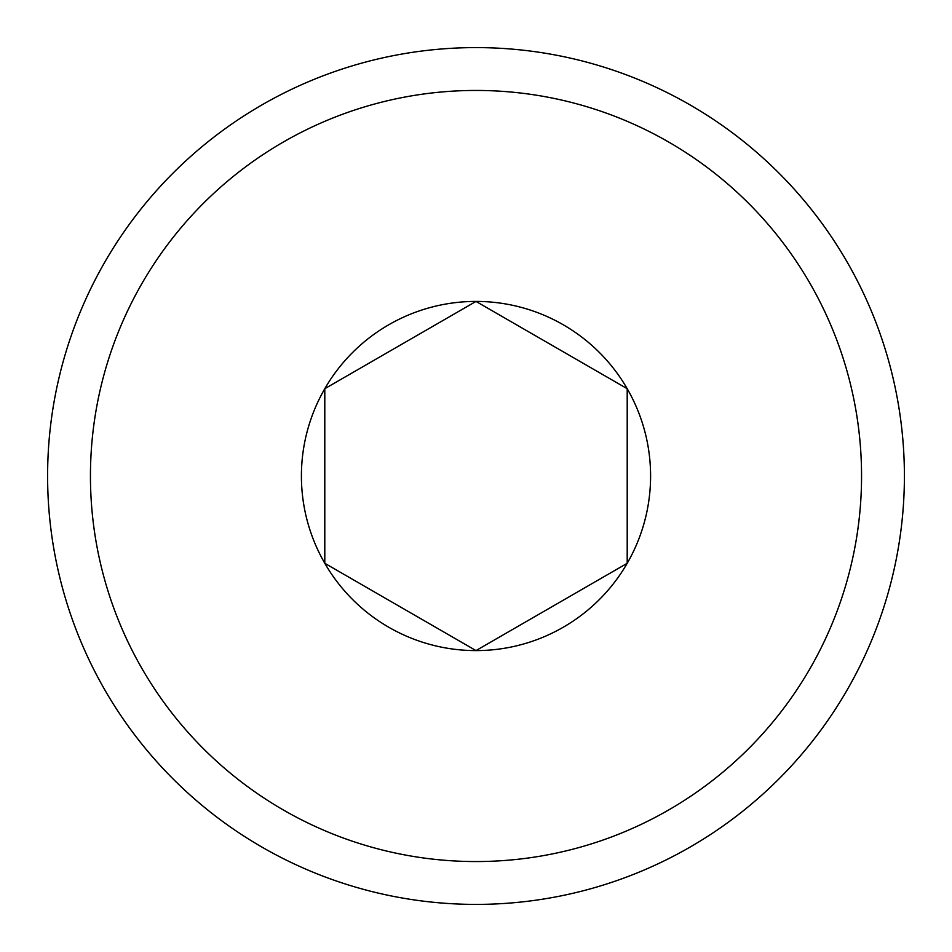 <?xml version="1.0" encoding="UTF-8"?>
<svg xmlns="http://www.w3.org/2000/svg" width="952" height="952" viewBox="0 0 952 952"><rect width="100%" height="100%" fill="white"/><g stroke="black" fill="none" stroke-linecap="round" stroke-linejoin="round"><path stroke-width="1.43" d="M47.6 476A428.4 428.4 0 0 1 690.2 104.994A428.4 428.4 0 0 1 690.2 847.006A428.4 428.4 0 0 1 47.6 476M90.44 476A385.56 385.56 0 0 0 668.78 809.902A385.56 385.56 0 0 0 668.78 142.098A385.56 385.56 0 0 0 90.44 476M324.799 388.702A174.585 174.585 0 0 0 324.799 563.298L324.799 388.702A174.585 174.585 0 0 1 476 301.415L324.799 388.702M324.799 563.298A174.585 174.585 0 0 0 627.201 563.298A174.585 174.585 0 0 0 476 301.415L627.201 388.702L627.201 563.298L476 650.585L324.799 563.298"/></g></svg>

